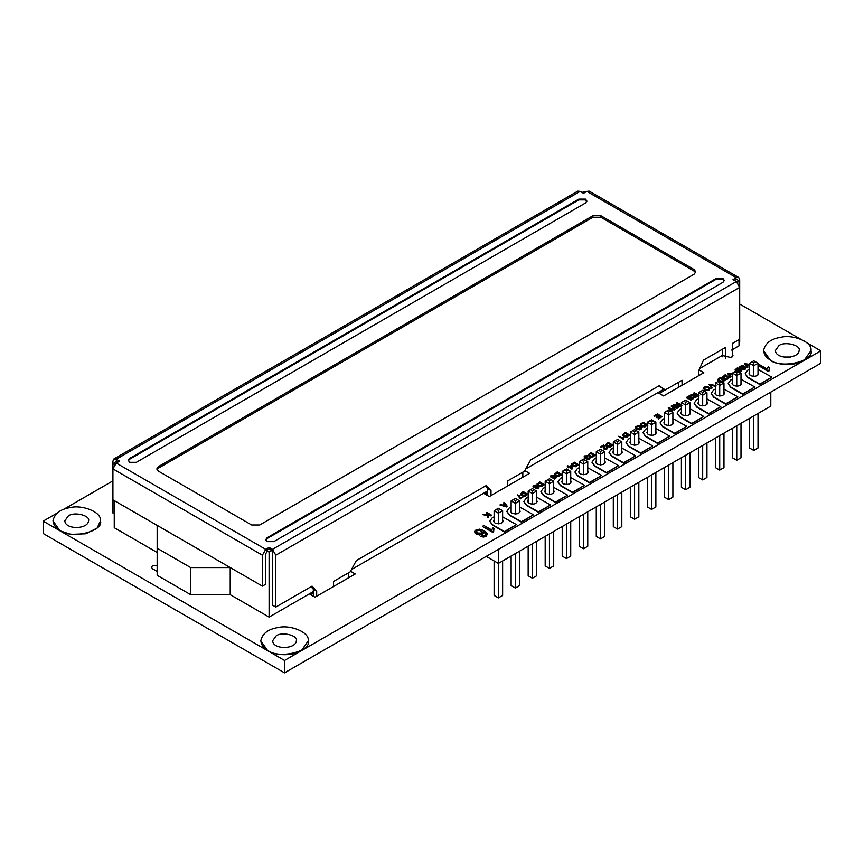 <?xml version="1.0" encoding="UTF-8"?>
<svg xmlns="http://www.w3.org/2000/svg" width="864" height="864" viewBox="0 0 864 864"><rect width="100%" height="100%" fill="white"/><g stroke="black" fill="none" stroke-linecap="round" stroke-linejoin="round"><path stroke-width="1.3" d="M769.338 367.535L768.949 371.056L768.15 371.52L758.074 365.288L768.15 371.131L768.949 370.678L769.338 367.535L768.15 366.844L767.156 369.133L759.305 364.576L758.074 365.288M603.612 446.483L600.696 447.174L603.547 445.781L603.666 448.362L605.426 449.053L607.597 447.844L607.036 446.99L606.409 448.373L604.714 448.416L603.796 444.992L600.696 446.785M604.325 446.688L604.368 445.846M606.83 448.232L606.388 447.304M606.874 448.654L607.597 447.844M606.874 449.042L605.426 449.053M605.426 449.442L604.109 448.751M604.109 449.14L603.666 448.362M603.666 448.751L603.536 446.828M603.482 448.2L603.536 447.206L603.482 448.2M641.282 428.112L638.442 426.071L641.282 427.723L639.522 428.998L637.103 428.468L636.152 427.399L638.442 426.071M638.442 426.46L636.811 426.449M636.811 426.838L636.152 427.788M642.092 427.637L639.446 425.693L637.783 425.65L635.429 426.978L635.472 427.939L637.988 429.408L641.131 428.954L642.092 427.637L641.131 428.954M641.131 429.343L639.652 429.451M639.652 429.84L637.988 429.408M637.988 429.797L636.455 428.836M636.455 429.224L635.429 426.978M635.472 428.328L635.429 427.356L635.472 428.328M491.573 515.203L486.875 512.492L486.259 512.849L487.879 513.788L487.858 514.663L482.998 514.739L487.847 515.16L487.782 517.396L488.624 516.91L488.624 514.22L491.573 515.203L490.946 515.56M490.946 515.948L488.624 514.22M488.624 514.609L488.624 516.91M488.624 517.298L487.782 517.396M487.847 515.549L482.998 514.739M487.879 514.177L486.259 512.849M587.596 455.782L587.088 456.548L587.596 455.782L584.777 455.879L584.075 456.775L584.669 457.639L586.699 457.801L587.779 458.968L589.594 458.633L589.788 457.11L588.352 458.568L587.606 458.384L587.434 457.002L585.263 457.283L585.252 456.16L587.088 456.16M587.088 456.548L586.051 455.944M586.051 456.332L585.252 456.16M585.252 456.538L584.852 457.099M587.779 457.769L587.606 458.384M589.464 458.309L589.118 457.391M589.594 458.633L590.209 457.909M589.594 459.022L588.73 458.946M588.73 459.335L587.779 458.968M587.779 459.356L587.002 458.719M587.002 459.108L586.699 457.801M586.699 458.19L585.652 457.942M585.652 458.33L584.669 457.639M584.669 458.028L584.075 456.775M728.676 377.87L725.08 375.808L723.438 376.855L725.08 375.419L728.676 377.482L725.674 378.497L723.514 377.395L723.438 376.466M729.842 377.449L725.155 374.738L722.466 377.158L723.643 378.346L726.311 379.026L729.842 377.449L727.326 378.821M727.326 379.21L726.311 379.026M726.311 379.415L724.95 378.886M724.95 379.274L723.643 378.346M723.643 378.734L722.822 377.73M722.822 378.119L722.466 376.661M646.661 425.412L643.075 423.338L641.434 424.386L643.075 422.95L646.661 425.023L643.669 426.028L641.509 424.926L641.434 423.997M647.838 424.98L643.151 422.269L640.451 424.192L640.818 425.261L642.946 426.416L645.322 426.362L647.838 424.98M647.838 425.369L645.322 426.362M645.322 426.74L644.296 426.557M644.296 426.946L642.946 426.416M642.946 426.805L641.639 425.887M641.639 426.265L640.818 425.261M640.818 425.65L640.451 424.192M697.885 395.874L696.33 394.978L695.002 395.755L696.33 394.589L697.885 395.485L695.423 396.662L694.343 396.176L695.002 395.366M695.002 395.755L694.343 396.176M699.03 395.431L694.332 392.72L693.706 393.077L695.79 394.286L690.196 395.107L694.04 395.356L693.479 396.187L694.894 397.148L699.03 395.431M699.03 395.82L695.866 397.105M695.866 397.494L694.894 397.148M694.894 397.537L693.997 396.857M693.997 397.246L693.479 396.187M694.04 395.744L693.425 395.442M693.425 395.82L692.291 395.377M692.291 395.766L690.196 395.107M695.79 394.664L693.706 393.077M543.294 485.093L539.708 483.019L538.067 484.067L539.708 482.63L543.294 484.704L540.292 485.708L538.132 484.607L538.067 483.678M544.471 484.661L539.773 481.95L537.084 484.369L538.272 485.568L540.929 486.238L544.471 484.661L541.955 486.043M541.955 486.421L540.929 486.238M540.929 486.626L539.568 486.097M539.568 486.486L538.272 485.568M538.272 485.946L537.44 484.942M537.44 485.33L537.084 483.872M577.681 465.232L574.096 463.169L572.454 464.216L574.096 462.78L577.681 464.843L574.679 465.858L572.53 464.756L572.454 463.828M578.858 464.81L574.16 462.1L571.471 464.508L572.659 465.707L575.316 466.387L578.858 464.81L576.342 466.182M576.342 466.571L575.316 466.387M575.316 466.776L573.955 466.247M573.955 466.636L572.659 465.707M572.659 466.096L571.838 465.091M571.838 465.48L571.471 464.022M560.725 475.027L557.14 472.954L555.498 474.001L557.14 472.565L560.725 474.638L557.723 475.654L555.563 474.541L555.498 473.623M561.902 474.595L557.204 471.895L554.515 474.304L555.703 475.502L558.36 476.183L561.902 474.595L559.386 475.978M559.386 476.366L558.36 476.183M558.36 476.572L556.999 476.042M556.999 476.42L555.703 475.502M555.703 475.891L554.872 474.876M554.872 475.265L554.515 473.807M623.884 437.335L623.333 439.398L618.624 436.288L623.333 439.009L623.884 437.335L623.333 437.011L622.868 438.07L618.624 436.288M662.126 416.664L657.428 413.964L653.929 415.984L657.364 414.634L658.962 415.562L656.359 417.064L659.513 415.876L660.949 416.707L658.174 418.306L658.735 418.63L662.126 416.664L658.735 418.63M658.735 419.018L658.174 418.306M660.949 417.096L659.513 415.876M659.513 416.264L656.91 417.377M656.91 417.766L656.359 417.064M658.962 415.951L657.364 414.634M657.364 415.022L654.48 416.308M654.48 416.686L653.929 415.984M526.673 494.683L523.087 492.62L521.446 493.668L523.087 492.232L526.673 494.294L523.67 495.31L521.51 494.208L521.446 493.279M527.85 494.262L523.152 491.551L520.463 493.96L521.651 495.158L524.308 495.839L527.85 494.262L525.323 495.634M525.323 496.022L524.308 495.839M524.308 496.228L522.947 495.698M522.947 496.087L521.651 495.158M521.651 495.547L520.819 494.543M520.819 494.932L520.463 493.474M732.478 374.08L727.542 373.356L730.404 377.125L731.041 376.758L728.374 373.475L732.478 374.62M732.478 374.998L728.374 373.853M730.404 377.125L731.041 376.758M730.404 377.514L727.542 373.356M749.509 364.349L744.563 363.625L747.425 367.394L748.062 367.027L745.394 363.744L749.509 364.889M749.509 365.267L745.394 364.122M747.425 367.394L748.062 367.027M747.425 367.783L744.563 363.625M506.39 506.466L504.878 504.716L503.291 505.634M504.878 504.716L506.39 506.077L503.291 505.246L504.878 504.328M507.2 506.174L504.306 502.427L503.647 502.816L504.554 503.928L502.589 505.062L500.623 504.554L499.921 504.965L506.531 506.563M506.531 506.952L499.921 504.965M504.554 504.317L503.647 502.816M739.519 368.28L738.99 369.036L739.519 368.28L737.186 368.01L735.113 369.803L736.474 370.602L740.761 369.889L740.383 370.926L737.791 371.434L740.956 371.228L741.776 370.019L740.567 369.284L735.89 369.652L737.381 368.496L738.99 368.647M738.99 369.036L738.212 368.431M738.212 368.82L737.381 368.496M737.381 368.874L736.517 368.831M736.517 369.209L735.89 369.652M741.776 370.408L740.956 371.228M740.956 371.606L739.876 371.66M739.876 372.049L738.763 371.725M740.761 370.278L740.156 369.76M740.156 370.148L738.893 370.105M738.893 370.494L737.554 370.537M737.554 370.915L736.474 370.602M736.474 370.991L735.61 370.332M735.61 370.721L735.221 369.155M735.113 370.192L735.221 369.533L735.113 370.192M723.946 380.614L720.349 378.54L718.708 379.588L720.349 378.151L723.946 380.225L720.943 381.229M719.572 380.722L718.708 379.199M721.58 381.769L722.596 381.953L725.112 380.182L720.425 377.471L717.736 379.393L718.924 381.089M722.596 381.564L725.112 380.182M722.596 381.953L721.58 382.147M718.924 381.478L718.092 380.462M718.092 380.851L717.736 379.393M536.62 486.767L535.464 485.546L536.62 486.378L536.242 486.929L534.276 486.842L534.071 485.698L535.464 485.546M535.464 485.935L534.697 485.503M534.697 485.892L534.071 485.698M538.974 487.242L538.337 488.614L535.831 488.711L538.337 488.225L538.974 487.242L535.291 485.06L533.596 485.438L533.034 485.989L533.725 487.21L536.63 487.285L537.149 486.27L538.067 486.983L537.894 487.933L535.831 488.322M538.067 487.372L537.149 486.648L537.106 487.22L537.149 486.27M537.149 486.648L536.63 487.285M536.63 487.674L535.226 487.609M535.226 487.998L533.725 487.21M533.725 487.598L533.034 485.989M533.099 487.015L533.034 486.378L533.099 487.015M743.893 365.753L743.353 366.509L743.893 365.753L741.56 365.483L739.487 367.276L740.837 368.086L745.135 367.362L744.757 368.399L742.165 368.906L745.33 368.701L746.15 367.502L744.941 366.757L740.254 367.124L741.755 365.969L743.353 366.12M743.353 366.509L742.586 365.904M742.586 366.293L741.755 365.969M741.755 366.347L740.891 366.304M740.891 366.692L740.254 367.124M746.15 367.88L745.33 368.701M745.33 369.09L744.239 369.133M744.239 369.522L743.137 369.198M743.137 369.587L742.165 368.906M745.135 367.751L744.53 367.232M744.53 367.621L743.256 367.578M743.256 367.967L741.928 368.01M741.928 368.399L740.837 368.086M740.837 368.464L739.973 367.805M739.973 368.194L739.584 366.628M739.487 367.664L739.584 367.016L739.487 367.664M553.932 475.2L553.381 475.967L553.932 475.2L551.124 475.319L550.454 476.356L551.189 477.209L552.701 477.598L554.764 476.561L555.768 477.436L553.9 478.516L554.45 478.829L556.783 477.479L554.818 475.826L553.813 476.852L551.75 476.82L551.588 475.589L553.381 475.578M553.381 475.967L552.409 475.373M552.409 475.762L551.588 475.589M551.588 475.978L551.2 476.561M554.45 478.829L556.783 477.479M554.45 479.218L553.9 478.516M555.768 477.814L554.764 476.561M554.764 476.95L554.17 477.241M554.17 477.63L552.701 477.598M552.701 477.976L551.189 477.209M551.189 477.587L550.454 476.356M611.734 445.576L608.148 443.502L606.506 444.55L608.148 443.113L611.734 445.187L608.731 446.202L606.582 445.09L606.506 444.161M612.911 445.144L608.213 442.444L605.524 444.852L606.712 446.051L609.368 446.731L612.911 445.144L610.394 446.526M610.394 446.915L609.368 446.731M609.368 447.109L608.008 446.58M608.008 446.969L606.712 446.051M606.712 446.44L605.891 445.424M605.891 445.813L605.524 444.355M691.33 396.198L690.79 396.954L691.33 396.198L688.997 395.928L686.923 397.721L688.273 398.52L692.561 397.807L692.194 398.844L689.602 399.352L692.766 399.136L693.587 397.937L692.377 397.202L687.69 397.57L689.18 396.403L690.79 396.565M690.79 396.954L690.023 396.349M690.023 396.727L689.18 396.403M689.18 396.792L688.327 396.738M688.327 397.127L687.69 397.57M693.587 398.326L692.766 399.136M692.766 399.524L691.675 399.578M691.675 399.956L690.574 399.643M690.574 400.032L689.602 399.352M692.561 398.196L691.967 397.678M691.967 398.066L690.692 398.023M690.692 398.412L689.353 398.444M689.353 398.833L688.273 398.52M688.273 398.909L687.409 398.25M687.409 398.639L687.02 397.062M686.923 398.11L687.02 397.451L686.923 398.11M523.249 496.843L520.398 497.858L519.08 495.45L517.363 494.888L520.214 498.604L523.249 496.843L520.214 498.604M520.214 498.992L519.761 498.344M519.761 498.733L519.383 497.092M519.383 497.48L518.432 495.763M518.432 496.152L517.363 494.888M628.808 435.575L625.223 433.501L623.581 434.549L625.223 433.112L628.808 435.186L625.806 436.19L623.657 435.089L623.581 434.16M629.986 435.143L625.288 432.432L622.598 434.851L623.786 436.05L626.443 436.73L629.986 435.143L627.469 436.525M627.469 436.914L626.443 436.73M626.443 437.108L625.082 436.579M625.082 436.968L623.786 436.05M623.786 436.428L622.966 435.424M622.966 435.812L622.598 434.354M709.376 388.8L706.547 386.759L709.376 388.411L707.616 389.675L705.197 389.156L704.246 388.087L706.547 386.759M706.547 387.148L704.916 387.137M704.916 387.526L704.246 388.476M710.186 388.325L707.54 386.381L705.877 386.338L703.523 387.655L703.566 388.616L706.093 390.096L709.236 389.632L710.186 388.325L709.236 389.632M709.236 390.02L707.746 390.139M707.746 390.517L706.093 390.096M706.093 390.485L704.56 389.524M704.56 389.912L703.523 387.655M703.566 389.005L703.523 388.044L703.566 389.005M677.711 407.732L671.782 405.745L671.144 406.112L674.136 409.147L668.272 407.765L671.684 411.221L672.311 410.854L669.244 407.97L674.32 409.698L675.065 409.266L672.127 406.296L677.711 407.732L677.074 408.1M677.074 408.488L672.127 406.685M674.32 409.698L675.065 409.266M674.32 410.087L669.244 408.359M671.684 411.221L672.311 410.854M671.684 411.61L668.272 407.765M673.726 408.748L671.144 406.112M594.378 455.598L590.792 453.524L589.14 454.583L590.792 453.146L594.378 455.209L591.376 456.224L589.216 455.112L589.14 454.194M595.544 455.166L590.857 452.466L588.157 454.874L589.345 456.073L592.002 456.754L595.544 455.166L593.028 456.548M593.028 456.937L592.002 456.754M592.002 457.142L590.652 456.613M590.652 457.002L589.345 456.073M589.345 456.462L588.524 455.458M588.524 455.836L588.168 454.378M571.59 467.942L569.473 466.722L570.942 465.869L571.59 467.942M571.59 468.331L570.942 465.869M570.942 466.258L569.473 467.1M568.944 466.409L567.821 465.761L567.248 466.096L568.372 466.744L567.734 467.111L572.411 468.536L571.504 465.545L568.944 466.409M571.936 469.195L568.901 467.046M568.901 467.435L568.264 467.413M568.264 467.802L567.734 467.111M568.372 467.132L567.248 466.096M482.468 532.364L479.952 530.194L482.468 531.976L481.669 533.153L477.468 533.002L476.291 531.695L476.993 530.55L479.952 530.194M479.952 530.582L478.31 530.129M478.31 530.518L476.993 530.55M476.993 530.939L476.291 532.084M487.534 533.79L486.194 536.306L483.592 537.062L480.838 536.544L486.194 535.928L487.534 533.79L484.326 530.734L479.585 529.168L475.945 529.978L474.779 531.176L474.919 532.537L476.291 533.779L479.52 534.622L482.522 533.92L483.592 531.727L485.59 533.261L485.935 534.503L485.244 535.302L480.838 536.155M485.59 533.65L483.592 532.116L483.527 533.326L483.592 531.727M483.592 532.116L483.527 533.326L482.522 533.92M482.522 534.298L479.52 534.622M479.52 535.01L476.291 533.779M476.291 534.168L474.919 532.926L474.779 531.176M474.919 532.926L474.779 531.554L474.919 532.926M493.636 531.544L492.847 532.397L482.652 526.619L492.847 532.008L493.636 531.544L493.97 528.412L492.761 527.731L491.821 530.021L483.883 525.517L482.652 526.241M493.355 530.464L493.97 528.412M716.051 385.603L708.901 384.307L711.763 388.076L712.39 387.709L709.733 384.426L716.051 385.603M716.051 385.981L715.381 385.992M715.381 386.37L709.733 384.815M711.763 388.076L712.39 387.709M711.763 388.465L708.901 384.307M680.756 405.767L679.201 404.87L677.862 405.637L679.201 404.482L680.756 405.378L678.294 406.555L677.203 406.058L677.862 405.259M677.862 405.637L677.203 406.058M681.89 405.324L677.203 402.613L676.577 402.97L678.661 404.168L677.948 404.59L673.067 405L676.912 405.248L676.339 406.08L677.765 407.041L681.89 405.324M681.89 405.702L678.737 406.998M678.737 407.387L677.765 407.041M677.765 407.43L676.868 406.75M676.868 407.138L676.339 406.08M676.912 405.637L676.296 405.324M676.296 405.713L675.162 405.27M675.162 405.648L673.067 405M678.661 404.557L676.577 402.97M739.692 304.02L804.038 341.172M807.041 342.9L820.8 350.849L284.526 660.463L43.2 521.132L56.959 513.194M284.526 660.463L284.526 672.851L301.288 663.174L820.8 363.236L820.8 350.849M284.526 672.851L43.2 533.52L43.2 521.132M63.634 509.339L112.914 480.881M73.472 527.332L79.963 527.332M68.342 515.916L64.865 520.754C64.94 529.945 88.193 529.492 88.571 520.754C90.504 515.581 74.218 511.326 68.342 515.916M197.381 594.67L203.839 594.67M157.162 571.45L152.528 568.782L151.427 567.227L152.528 565.682L157.162 565.348M699.073 369.965L703.825 372.708L663.606 395.939L657.904 392.645L663.941 389.156L525.733 468.958M524.826 470.621L529.535 473.342L489.316 496.562L483.613 493.268L487.642 490.946L351.443 569.581M350.536 571.244L355.244 573.966L315.025 597.186L309.323 593.892L313.351 591.57L269.104 617.112L269.104 552.085L271.793 550.53M507.751 485.914L507.751 480.881L524.513 471.215L530.636 459.929L659.156 385.733L665.28 389.934L659.232 393.412M313.351 593.104L310.651 594.659M487.642 492.48L484.942 494.035M522.828 472.176L522.828 477.209M348.538 572.8L348.538 577.832M732.316 353.765L732.974 355.298L731.311 357.62L722.261 355.493L699.721 368.496M784.037 357.037L790.528 357.037M778.907 345.622L775.429 350.46C775.505 359.662 798.757 359.197 799.135 350.46C801.068 345.298 784.782 341.032 778.907 345.622M281.275 647.309L287.777 647.309M276.145 635.882L272.678 640.732C272.754 649.922 296.006 649.469 296.374 640.732C298.307 635.558 282.02 631.303 276.145 635.882M308.221 640.915L301.288 650.786C293.738 656.003 275.303 656.003 267.764 650.786L260.831 640.915M267.764 650.398C263.563 648.14 261.252 644.922 260.82 640.71C262.44 633.431 268.294 629.024 278.392 627.512C289.915 624.532 309.798 632.102 308.221 640.721C312.088 651.056 279.515 659.578 267.764 650.398M810.983 350.654L804.038 360.526C796.5 365.742 778.064 365.742 770.526 360.526L763.582 350.654M770.526 360.137C766.325 357.88 764.003 354.65 763.582 350.449C765.202 343.159 771.055 338.764 781.153 337.241C792.666 334.271 812.56 341.831 810.983 350.46C814.849 360.796 782.276 369.306 770.526 360.137M100.418 520.938L97.124 528.088L85.784 533.779L70.805 534.384L59.962 530.809L53.017 520.938M59.962 530.42C55.76 528.174 53.438 524.945 53.017 520.733C54.637 513.454 60.491 509.047 70.578 507.535C82.102 504.554 101.995 512.125 100.418 520.744C104.285 531.079 71.712 539.6 59.962 530.42M800.366 375.03L807.041 371.174M264.762 661.435L271.436 665.291M297.616 665.291L304.279 661.435M56.959 541.469L63.634 545.314M749.509 369.414L747.727 370.202L745.232 373.68L747.727 377.168L759.802 384.134L771.865 377.168L758.02 369.414M758.02 372.481L758.506 373.68C757.372 376.272 754.672 376.92 750.416 375.613L749.023 373.68L749.509 372.481M771.865 377.168L759.802 384.512L747.727 377.546L745.243 373.874M749.034 373.874L749.509 372.859M758.02 372.859L758.495 373.874M732.478 379.242L730.706 380.03L728.212 383.508L730.706 386.996L742.77 393.962L754.834 386.996L740.999 379.242M740.999 382.309L741.474 383.508C740.34 386.111 737.651 386.748 733.385 385.441L732.002 383.508L732.478 382.309M732.013 383.702L732.478 382.698M740.999 382.698L741.463 383.702M715.457 389.07L713.675 389.858L711.18 393.347L713.675 396.824L725.749 403.79L737.813 396.824L723.967 389.07M723.967 392.137L724.453 393.336C723.319 395.939 720.619 396.587 716.364 395.28L714.971 393.336L715.457 392.137M714.982 393.53L715.457 392.526M723.967 392.526L724.442 393.53M698.425 398.898L696.654 399.686L694.148 403.175L696.654 406.652L708.718 413.618L720.781 406.652L706.946 398.898M706.946 401.965L707.422 403.175C706.288 405.767 703.588 406.415 699.332 405.108L697.95 403.175L698.425 401.965M697.961 403.369L698.425 402.354M706.946 402.354L707.411 403.369M681.404 408.737L679.622 409.514L677.128 413.003L679.622 416.48L691.697 423.446L703.76 416.48L689.915 408.737M689.915 411.793L690.401 413.003C689.267 415.595 686.567 416.243 682.312 414.936L680.918 413.003L681.404 411.793M680.929 413.197L681.404 412.182M689.915 412.182L690.39 413.197M664.373 418.565L662.602 419.353L660.096 422.831L662.602 426.319L674.665 433.285L686.729 426.319L672.883 418.565M672.883 421.632L673.369 422.831C672.235 425.423 669.535 426.071 665.28 424.764L663.887 422.831L664.373 421.632M663.908 423.025L664.373 422.021M672.883 422.021L673.358 423.025M647.352 428.393L645.57 429.181L643.075 432.659L645.57 436.147L657.634 443.113L669.708 436.147L655.862 428.393M655.862 431.46L656.348 432.659C655.214 435.262 652.514 435.899 648.248 434.603L646.866 432.659L647.352 431.46M646.877 432.853L647.352 431.849M655.862 431.849L656.338 432.853M630.32 438.221L628.549 439.009L626.044 442.498L628.549 445.975L640.613 452.941L652.676 445.975L638.831 438.221M638.831 441.288L639.317 442.487C638.183 445.09 635.483 445.738 631.228 444.431L629.834 442.487L630.32 441.288M629.845 442.681L630.32 441.677M638.831 441.677L639.306 442.681M613.3 448.049L611.518 448.837L609.023 452.326L611.518 455.803L623.581 462.769L635.656 455.803L621.81 448.049M621.81 451.116L622.296 452.326C621.151 454.918 618.462 455.566 614.196 454.259L612.814 452.326L613.3 451.116M612.824 452.52L613.3 451.505M621.81 451.505L622.274 452.52M596.268 457.888L594.497 458.665L591.991 462.154L594.497 465.642L606.56 472.608L618.624 465.642L604.778 457.888M604.778 460.955L605.264 462.154C604.13 464.746 601.43 465.394 597.175 464.087L595.782 462.154L596.268 460.955M595.793 462.348L596.268 461.333M604.778 461.333L605.254 462.348M579.236 467.716L577.465 468.504L574.97 471.982L577.465 475.47L589.529 482.436L601.592 475.47L587.758 467.716M587.758 470.783L588.233 471.982C587.099 474.584 584.41 475.222 580.144 473.915L578.761 471.982L579.236 470.783M578.772 472.176L579.236 471.172M587.758 471.172L588.222 472.176M562.216 477.544L560.434 478.332L557.939 481.81L560.434 485.298L572.508 492.264L584.572 485.298L570.726 477.544M570.726 480.611L571.212 481.81C570.078 484.412 567.378 485.06 563.123 483.754L561.73 481.81L562.216 480.611M561.74 482.004L562.216 481M570.726 481L571.201 482.004M545.184 487.372L543.413 488.16L540.907 491.648L543.413 495.126L555.476 502.092L567.54 495.126L553.705 487.372M553.705 490.439L554.18 491.648C553.046 494.24 550.357 494.888 546.091 493.582L544.709 491.638L545.184 490.439M544.72 491.843L545.184 490.828M553.705 490.828L554.17 491.843M528.163 497.21L526.381 497.988L523.886 501.476L526.381 504.954L538.456 511.92L550.519 504.954L536.674 497.21M536.674 500.267L537.16 501.476C536.026 504.068 533.326 504.716 529.07 503.41L527.677 501.476L528.163 500.267M527.688 501.671L528.163 500.656M536.674 500.656L537.149 501.671M511.132 507.038L509.36 507.827L506.855 511.304L509.36 514.793L521.424 521.759L533.488 514.793L519.653 507.038M519.653 510.106L520.128 511.304C518.994 513.896 516.294 514.544 512.039 513.238L510.646 511.304L511.132 510.106M510.667 511.499L511.132 510.484M519.653 510.484L520.117 511.499M494.111 516.866L492.329 517.655L489.834 521.132L492.329 524.621L504.392 531.587L516.467 524.621L502.621 516.866M502.621 519.934L503.107 521.132C501.973 523.735 499.273 524.372 495.007 523.066L493.625 521.132L494.111 519.934M493.636 521.327L494.111 520.322M502.621 520.322L503.096 521.327M516.467 524.621L504.392 531.976L492.329 525.01L489.834 521.327M533.488 514.793L521.424 522.137L509.36 515.171L506.866 511.499M550.519 504.954L538.456 512.309L526.381 505.343L523.897 501.671M567.54 495.126L555.476 502.481L543.413 495.515L540.918 491.843M584.572 485.298L572.508 492.653L560.434 485.687L557.95 482.004M601.592 475.47L589.529 482.825L577.465 475.859L574.97 472.176M618.624 465.642L606.56 472.986L594.497 466.02L592.002 462.348M635.656 455.803L623.581 463.158L611.518 456.192L609.023 452.52M652.676 445.975L640.613 453.33L628.549 446.364L626.054 442.681M669.708 436.147L657.634 443.502L645.57 436.536L643.075 432.853M686.729 426.319L674.665 433.674L662.602 426.697L660.107 423.025M703.76 416.48L691.697 423.835L679.622 416.869L677.128 413.197M720.781 406.652L708.718 414.007L696.654 407.041L694.159 403.369M737.813 396.824L725.749 404.179L713.675 397.213L711.191 393.53M754.834 386.996L742.77 394.351L730.706 387.385L728.212 383.702M269.104 617.112L230.224 594.67L190.674 594.67L190.674 567.572L230.224 567.572L157.162 525.388L157.162 575.316L190.674 594.67M114.253 500.612L114.253 527.71L157.162 552.485M230.224 594.67L230.224 567.572M734.994 278.456L739.022 280.778L739.022 284.666M739.022 339.628L739.022 345.816L731.646 350.071M582.152 192.542L584.172 191.376L585.511 192.154M114.253 465.016L114.253 462.683L116.942 461.138M114.253 462.683L115.657 463.493M262.408 586.138L112.914 499.835L112.914 461.149L113.897 458.968L116.284 459.205L119.621 461.138L116.284 463.061L112.914 468.893L262.408 555.196L262.408 586.138L265.756 584.204L265.756 553.262L266.425 552.852L266.425 550.53L269.104 552.085M736.949 281.977L739.022 280.778M157.162 525.388L157.162 548.23L190.674 567.572M157.162 575.316L157.162 548.23M732.316 356.832L732.316 343.494L739.692 339.239L739.692 342.328L739.022 342.716M116.273 461.516L116.273 460.75L118.282 461.905M114.253 513.778L112.914 513.011L112.914 499.835M739.692 339.239L739.692 287.377L736.322 281.545L732.985 279.623L736.322 277.69L738.698 277.463L589.216 191.149L586.84 191.387L583.502 193.32L580.154 191.387L577.778 191.149L113.897 458.968M586.85 201.442L585.511 199.897L578.804 199.897L578.804 199.12L585.511 199.12L586.894 201.053L585.511 202.986L136.382 462.294L129.676 462.294L128.282 460.361L129.676 458.428L578.804 199.12M128.336 460.75L129.676 459.194L578.804 199.897M158.501 471.193L156.838 468.871L158.501 466.549L592.888 215.762L600.923 215.762L694.105 269.557L695.768 271.879L694.105 274.201L259.718 524.988L251.672 524.988L158.501 471.193M158.501 466.549L158.501 468.104L156.989 469.649M158.501 468.104L592.888 217.307L592.888 215.762M600.923 215.762L600.923 217.307L592.888 217.307M262.408 555.196L265.766 549.364L269.104 547.441L272.441 549.364L275.81 555.196L275.81 607.057L312.066 586.127L316.699 591.181L316.699 596.214M273.802 541.631L267.095 541.631L265.702 539.698L267.095 537.764L716.224 278.456L722.93 278.456L724.313 280.4L722.93 282.334L273.802 541.631M698.792 375.613L698.792 370.58L703.436 360.169L725.609 347.36L725.609 358.43M333.461 586.537L333.461 581.515L350.222 571.838L356.346 560.552L486.346 485.503L490.99 490.558L490.99 495.59M658.865 385.895L665.28 389.934L682.042 380.257L682.042 385.29M678.683 382.19L678.683 387.223M485.32 486.097L487.642 488.624L487.642 495.59M487.642 488.624L490.99 490.558M311.029 586.721L313.351 589.248L313.351 596.214M313.351 589.248L316.699 591.181M266.425 550.53L269.104 548.986L272.462 550.919L272.462 605.124L275.81 607.057M722.261 349.294L722.261 356.832M734.324 280.4L735.664 279.623M695.606 272.657L694.105 271.102L694.105 269.557M600.923 217.307L694.105 271.102M738.698 277.463L739.692 279.634L739.692 287.377L275.81 555.196M269.104 547.441L269.104 548.986M724.27 280.778L722.93 279.234L716.224 279.234L267.095 538.542L265.756 540.086M502.621 560.941L502.621 595.436L498.366 597.888L498.366 563.404L770.796 406.112L770.796 392.105M486.227 556.394L498.366 563.404L498.366 549.385M749.509 418.403L749.509 447.973L753.764 450.436L758.02 447.973L758.02 413.489M758.02 374.89L758.02 363.269L753.764 365.72L749.509 363.269L749.509 374.89M753.764 376.412L753.764 362.945L751.918 361.876L749.509 363.269M753.764 450.436L753.764 415.94M758.02 363.269L753.764 360.806L751.918 361.876M755.611 361.876L753.764 362.945M736.744 372.773L738.59 371.704L740.999 373.097L736.744 375.559L736.744 372.773L734.886 371.704L732.478 373.097L732.478 384.718M738.59 371.704L736.744 370.634L734.886 371.704M740.999 423.317L740.999 457.812L736.744 460.264L732.478 457.812L732.478 428.231M740.999 373.097L740.999 384.718M736.744 386.251L736.744 375.559L732.478 373.097M736.744 460.264L736.744 425.779M719.712 396.079L719.712 385.387L715.457 382.925L715.457 394.546M717.865 381.542L719.712 380.473L723.967 382.925L719.712 385.387L719.712 382.601L717.865 381.542L715.457 382.925M723.967 433.145L723.967 467.64L719.712 470.092L715.457 467.64L715.457 438.059M719.712 470.092L719.712 435.607M723.967 382.925L723.967 394.546M721.559 381.542L719.712 382.601M702.68 392.44L704.538 391.37L706.946 392.753L702.68 395.215L702.68 392.44L700.834 391.37L698.425 392.753L698.425 404.374M704.538 391.37L702.68 390.301L700.834 391.37M706.946 442.973L706.946 477.468L702.68 479.93L698.425 477.468L698.425 447.898M706.946 392.753L706.946 404.374M702.68 405.907L702.68 395.215L698.425 392.753M702.68 479.93L702.68 445.435M685.66 415.735L685.66 405.043L681.404 402.592L681.404 414.202M683.813 401.198L685.66 400.129L689.915 402.592L685.66 405.043L685.66 402.268L683.813 401.198L681.404 402.592M689.915 452.812L689.915 487.296L685.66 489.758L681.404 487.296L681.404 457.726M685.66 489.758L685.66 455.263M689.915 402.592L689.915 414.202M687.506 401.198L685.66 402.268M668.628 412.096L670.486 411.026L672.883 412.42L668.628 414.871L668.628 412.096L666.781 411.026L664.373 412.42L664.373 424.04M670.486 411.026L668.628 409.957L666.781 411.026M672.883 462.64L672.883 497.124L668.628 499.586L664.373 497.124L664.373 467.554M672.883 412.42L672.883 424.04M668.628 425.574L668.628 414.871L664.373 412.42M668.628 499.586L668.628 465.091M651.607 435.402L651.607 424.71L647.352 422.248L647.352 433.868M649.76 420.854L651.607 419.796L655.862 422.248L651.607 424.71L651.607 421.924L649.76 420.854L647.352 422.248M655.862 472.468L655.862 506.963L651.607 509.414L647.352 506.963L647.352 477.382M651.607 509.414L651.607 474.93M655.862 422.248L655.862 433.868M653.454 420.854L651.607 421.924M634.576 431.752L636.422 430.693L638.831 432.076L634.576 434.538L634.576 431.752L632.729 430.693L630.32 432.076L630.32 443.696M636.422 430.693L634.576 429.624L632.729 430.693M638.831 482.296L638.831 516.791L634.576 519.242L630.32 516.791L630.32 487.21M638.831 432.076L638.831 443.696M634.576 445.23L634.576 434.538L630.32 432.076M634.576 519.242L634.576 484.758M617.555 455.058L617.555 444.366L613.3 441.914L613.3 453.524M615.708 440.521L617.555 439.452L621.81 441.914L617.555 444.366L617.555 441.59L615.708 440.521L613.3 441.914M621.81 492.124L621.81 526.619L617.555 529.081L613.3 526.619L613.3 497.048M617.555 529.081L617.555 494.586M621.81 441.914L621.81 453.524M619.402 440.521L617.555 441.59M600.523 451.418L602.37 450.349L604.778 451.742L600.523 454.194L600.523 451.418L598.676 450.349L596.268 451.742L596.268 463.352M596.268 506.876L596.268 536.447L600.523 538.909L600.523 504.414M602.37 450.349L600.523 449.28L598.676 450.349M604.778 501.962L604.778 536.447L600.523 538.909M604.778 451.742L604.778 463.352M600.523 464.886L600.523 454.194L596.268 451.742M583.502 461.246L585.349 460.177L587.758 461.57L583.502 464.033L583.502 461.246L581.645 460.177L579.236 461.57L579.236 473.191M585.349 460.177L583.502 459.108L581.645 460.177M587.758 511.79L587.758 546.286L583.502 548.737L579.236 546.286L579.236 516.704M587.758 461.57L587.758 473.191M583.502 474.725L583.502 464.033L579.236 461.57M583.502 548.737L583.502 514.242M566.471 471.074L568.318 470.005L570.726 471.398L566.471 473.861L566.471 471.074L564.624 470.005L562.216 471.398L562.216 483.019M568.318 470.005L566.471 468.947L564.624 470.005M570.726 521.618L570.726 556.114L566.471 558.565L562.216 556.114L562.216 526.532M570.726 471.398L570.726 483.019M566.471 484.553L566.471 473.861L562.216 471.398M566.471 558.565L566.471 524.081M549.439 494.381L549.439 483.689L545.184 481.226L545.184 492.847M547.592 479.844L549.439 478.775L553.705 481.226L549.439 483.689L549.439 480.902L547.592 479.844L545.184 481.226M553.705 531.446L553.705 565.942L549.439 568.404L545.184 565.942L545.184 536.36M549.439 568.404L549.439 533.909M553.705 481.226L553.705 492.847M551.297 479.844L549.439 480.902M536.674 491.065L532.418 493.517L532.418 490.741L534.265 489.672L536.674 491.065L536.674 502.675M536.674 541.285L536.674 575.77L532.418 578.232L532.418 543.737M532.418 504.209L532.418 493.517L528.163 491.065L528.163 502.675M532.418 490.741L530.572 489.672L528.163 491.065M534.265 489.672L532.418 488.603L530.572 489.672M532.418 578.232L528.163 575.77L528.163 546.199M513.54 499.5L515.387 498.431L519.653 500.893L515.387 503.345L511.132 500.893L513.54 499.5L515.387 500.569L515.387 514.037M519.653 551.113L519.653 585.598L515.387 588.06L515.387 553.565M515.387 588.06L511.132 585.598L511.132 556.027M511.132 512.514L511.132 500.893M519.653 500.893L519.653 512.514M517.244 499.5L515.387 500.569M502.621 510.721L498.366 513.184L498.366 510.397L500.213 509.328L502.621 510.721L502.621 522.342M498.366 523.876L498.366 513.184L494.111 510.721L496.519 509.328L498.366 510.397M500.213 509.328L498.366 508.259L496.519 509.328M498.366 597.888L494.111 595.436L494.111 560.941M494.111 522.342L494.111 510.721M129.676 458.428L129.676 459.194M580.154 191.387L116.284 459.205M265.766 549.364L116.284 463.061M736.322 281.545L272.441 549.364M736.322 277.69L586.84 191.387M716.224 278.456L716.224 279.234M267.095 538.542L267.095 537.764"/></g></svg>
